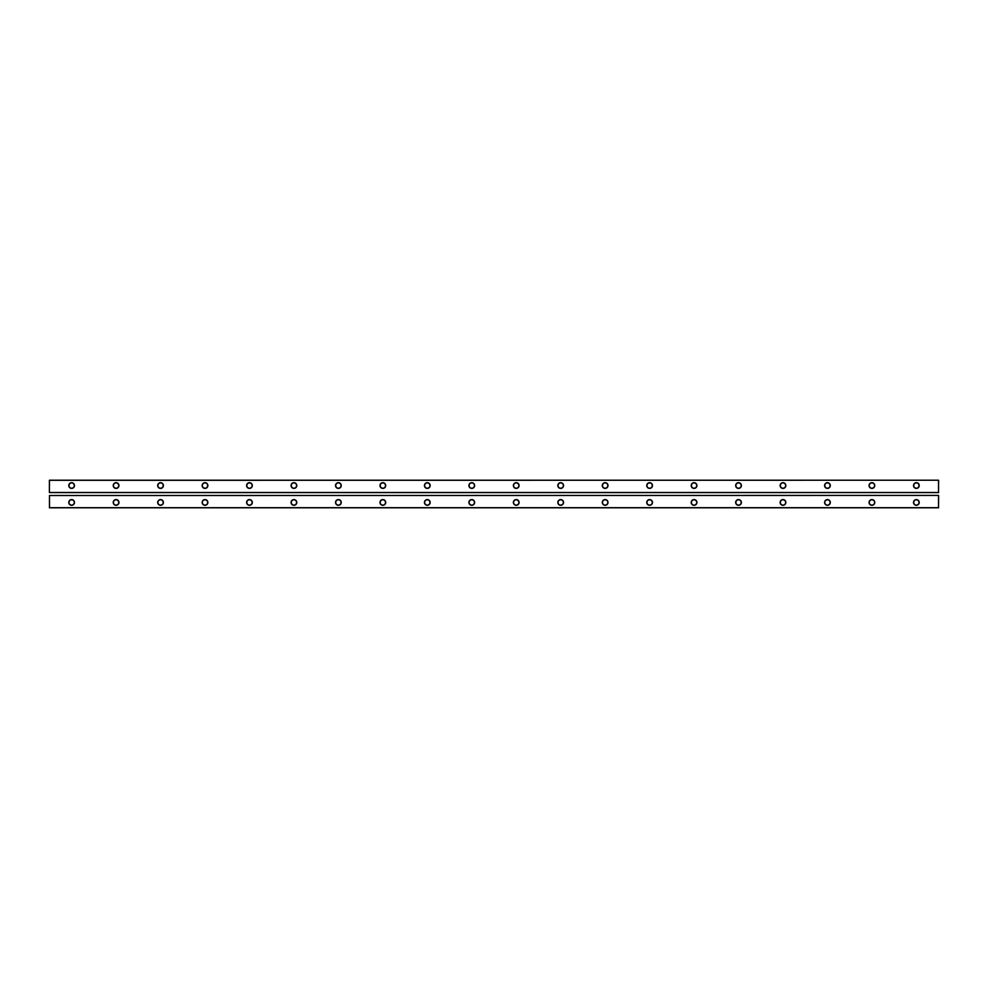 <?xml version="1.0" encoding="UTF-8"?>
<svg xmlns="http://www.w3.org/2000/svg" width="988" height="988" viewBox="0 0 988 988"><rect width="100%" height="100%" fill="white"/><g stroke="black" fill="none" stroke-linecap="round" stroke-linejoin="round"><path stroke-width="1.48" d="M49.486 507.783L49.486 495.507L49.486 507.783L938.514 507.783L938.514 495.42L49.486 495.507L938.514 495.42M938.6 495.507L938.514 507.783M49.4 507.696L938.6 507.696M694.07 505.288A2.841 2.841 0 0 0 696.54 501.027A2.841 2.841 0 0 0 691.6 501.027A2.841 2.841 0 0 0 694.07 505.288M649.61 505.288A2.841 2.841 0 0 0 652.08 501.027A2.841 2.841 0 0 0 647.14 501.027A2.841 2.841 0 0 0 649.61 505.288M605.15 505.288A2.841 2.841 0 0 0 607.62 501.027A2.841 2.841 0 0 0 602.68 501.027A2.841 2.841 0 0 0 605.15 505.288M516.23 505.288A2.841 2.841 0 0 0 518.7 501.027A2.841 2.841 0 0 0 513.76 501.027A2.841 2.841 0 0 0 516.23 505.288M560.69 505.288A2.841 2.841 0 0 0 563.16 501.027A2.841 2.841 0 0 0 558.22 501.027A2.841 2.841 0 0 0 560.69 505.288M471.77 505.288A2.841 2.841 0 0 0 474.24 501.027A2.841 2.841 0 0 0 469.3 501.027A2.841 2.841 0 0 0 471.77 505.288M427.31 505.288A2.841 2.841 0 0 0 429.78 501.027A2.841 2.841 0 0 0 424.84 501.027A2.841 2.841 0 0 0 427.31 505.288M116.09 505.288A2.841 2.841 0 0 0 118.56 501.027A2.841 2.841 0 0 0 113.62 501.027A2.841 2.841 0 0 0 116.09 505.288M160.55 505.288A2.841 2.841 0 0 0 163.02 501.027A2.841 2.841 0 0 0 158.08 501.027A2.841 2.841 0 0 0 160.55 505.288M205.01 505.288A2.841 2.841 0 0 0 207.48 501.027A2.841 2.841 0 0 0 202.54 501.027A2.841 2.841 0 0 0 205.01 505.288M338.39 505.288A2.841 2.841 0 0 0 340.86 501.027A2.841 2.841 0 0 0 335.92 501.027A2.841 2.841 0 0 0 338.39 505.288M293.93 505.288A2.841 2.841 0 0 0 296.4 501.027A2.841 2.841 0 0 0 291.46 501.027A2.841 2.841 0 0 0 293.93 505.288M249.47 505.288A2.841 2.841 0 0 0 251.94 501.027A2.841 2.841 0 0 0 247 501.027A2.841 2.841 0 0 0 249.47 505.288M382.85 505.288A2.841 2.841 0 0 0 385.32 501.027A2.841 2.841 0 0 0 380.38 501.027A2.841 2.841 0 0 0 382.85 505.288M827.45 505.288A2.841 2.841 0 0 0 829.92 501.027A2.841 2.841 0 0 0 824.98 501.027A2.841 2.841 0 0 0 827.45 505.288M782.99 505.288A2.841 2.841 0 0 0 785.46 501.027A2.841 2.841 0 0 0 780.52 501.027A2.841 2.841 0 0 0 782.99 505.288M738.53 505.288A2.841 2.841 0 0 0 741 501.027A2.841 2.841 0 0 0 736.06 501.027A2.841 2.841 0 0 0 738.53 505.288M71.63 505.288A2.841 2.841 0 0 0 74.1 501.027A2.841 2.841 0 0 0 69.16 501.027A2.841 2.841 0 0 0 71.63 505.288M871.91 505.288A2.841 2.841 0 0 0 874.38 501.027A2.841 2.841 0 0 0 869.44 501.027A2.841 2.841 0 0 0 871.91 505.288M916.37 505.288A2.841 2.841 0 0 0 918.84 501.027A2.841 2.841 0 0 0 913.9 501.027A2.841 2.841 0 0 0 916.37 505.288M694.07 505.115A2.668 2.668 0 0 0 696.379 501.114A2.668 2.668 0 0 0 691.761 501.114A2.668 2.668 0 0 0 694.07 505.115M649.61 505.115A2.668 2.668 0 0 0 651.919 501.114A2.668 2.668 0 0 0 647.301 501.114A2.668 2.668 0 0 0 649.61 505.115M605.15 505.115A2.668 2.668 0 0 0 607.459 501.114A2.668 2.668 0 0 0 602.841 501.114A2.668 2.668 0 0 0 605.15 505.115M516.23 505.115A2.668 2.668 0 0 0 518.539 501.114A2.668 2.668 0 0 0 513.921 501.114A2.668 2.668 0 0 0 516.23 505.115M560.69 505.115A2.668 2.668 0 0 0 562.999 501.114A2.668 2.668 0 0 0 558.381 501.114A2.668 2.668 0 0 0 560.69 505.115M471.77 505.115A2.668 2.668 0 0 0 474.079 501.114A2.668 2.668 0 0 0 469.461 501.114A2.668 2.668 0 0 0 471.77 505.115M427.31 505.115A2.668 2.668 0 0 0 429.619 501.114A2.668 2.668 0 0 0 425.001 501.114A2.668 2.668 0 0 0 427.31 505.115M116.09 505.115A2.668 2.668 0 0 0 118.399 501.114A2.668 2.668 0 0 0 113.781 501.114A2.668 2.668 0 0 0 116.09 505.115M160.55 505.115A2.668 2.668 0 0 0 162.859 501.114A2.668 2.668 0 0 0 158.241 501.114A2.668 2.668 0 0 0 160.55 505.115M205.01 505.115A2.668 2.668 0 0 0 207.319 501.114A2.668 2.668 0 0 0 202.701 501.114A2.668 2.668 0 0 0 205.01 505.115M338.39 505.115A2.668 2.668 0 0 0 340.699 501.114A2.668 2.668 0 0 0 336.081 501.114A2.668 2.668 0 0 0 338.39 505.115M293.93 505.115A2.668 2.668 0 0 0 296.239 501.114A2.668 2.668 0 0 0 291.621 501.114A2.668 2.668 0 0 0 293.93 505.115M249.47 505.115A2.668 2.668 0 0 0 251.779 501.114A2.668 2.668 0 0 0 247.161 501.114A2.668 2.668 0 0 0 249.47 505.115M382.85 505.115A2.668 2.668 0 0 0 385.159 501.114A2.668 2.668 0 0 0 380.541 501.114A2.668 2.668 0 0 0 382.85 505.115M827.45 505.115A2.668 2.668 0 0 0 829.759 501.114A2.668 2.668 0 0 0 825.141 501.114A2.668 2.668 0 0 0 827.45 505.115M782.99 505.115A2.668 2.668 0 0 0 785.299 501.114A2.668 2.668 0 0 0 780.681 501.114A2.668 2.668 0 0 0 782.99 505.115M738.53 505.115A2.668 2.668 0 0 0 740.839 501.114A2.668 2.668 0 0 0 736.221 501.114A2.668 2.668 0 0 0 738.53 505.115M71.63 505.115A2.668 2.668 0 0 0 73.939 501.114A2.668 2.668 0 0 0 69.321 501.114A2.668 2.668 0 0 0 71.63 505.115M871.91 505.115A2.668 2.668 0 0 0 874.219 501.114A2.668 2.668 0 0 0 869.601 501.114A2.668 2.668 0 0 0 871.91 505.115M916.37 505.115A2.668 2.668 0 0 0 918.679 501.114A2.668 2.668 0 0 0 914.061 501.114A2.668 2.668 0 0 0 916.37 505.115M938.6 492.493L49.4 492.493L49.4 480.304L938.514 480.217L938.514 492.493L938.6 480.304M49.4 492.493L49.486 480.217L938.514 480.217M49.486 492.58L938.514 492.58M782.99 488.393A2.841 2.841 0 0 0 785.46 484.132A2.841 2.841 0 0 0 780.52 484.132A2.841 2.841 0 0 0 782.99 488.393M738.53 488.393A2.841 2.841 0 0 0 741 484.132A2.841 2.841 0 0 0 736.06 484.132A2.841 2.841 0 0 0 738.53 488.393M649.61 488.393A2.841 2.841 0 0 0 652.08 484.132A2.841 2.841 0 0 0 647.14 484.132A2.841 2.841 0 0 0 649.61 488.393M694.07 488.393A2.841 2.841 0 0 0 696.54 484.132A2.841 2.841 0 0 0 691.6 484.132A2.841 2.841 0 0 0 694.07 488.393M560.69 488.393A2.841 2.841 0 0 0 563.16 484.132A2.841 2.841 0 0 0 558.22 484.132A2.841 2.841 0 0 0 560.69 488.393M605.15 488.393A2.841 2.841 0 0 0 607.62 484.132A2.841 2.841 0 0 0 602.68 484.132A2.841 2.841 0 0 0 605.15 488.393M338.39 488.393A2.841 2.841 0 0 0 340.86 484.132A2.841 2.841 0 0 0 335.92 484.132A2.841 2.841 0 0 0 338.39 488.393M382.85 488.393A2.841 2.841 0 0 0 385.32 484.132A2.841 2.841 0 0 0 380.38 484.132A2.841 2.841 0 0 0 382.85 488.393M427.31 488.393A2.841 2.841 0 0 0 429.78 484.132A2.841 2.841 0 0 0 424.84 484.132A2.841 2.841 0 0 0 427.31 488.393M516.23 488.393A2.841 2.841 0 0 0 518.7 484.132A2.841 2.841 0 0 0 513.76 484.132A2.841 2.841 0 0 0 516.23 488.393M471.77 488.393A2.841 2.841 0 0 0 474.24 484.132A2.841 2.841 0 0 0 469.3 484.132A2.841 2.841 0 0 0 471.77 488.393M293.93 488.393A2.841 2.841 0 0 0 296.4 484.132A2.841 2.841 0 0 0 291.46 484.132A2.841 2.841 0 0 0 293.93 488.393M916.37 488.393A2.841 2.841 0 0 0 918.84 484.132A2.841 2.841 0 0 0 913.9 484.132A2.841 2.841 0 0 0 916.37 488.393M871.91 488.393A2.841 2.841 0 0 0 874.38 484.132A2.841 2.841 0 0 0 869.44 484.132A2.841 2.841 0 0 0 871.91 488.393M827.45 488.393A2.841 2.841 0 0 0 829.92 484.132A2.841 2.841 0 0 0 824.98 484.132A2.841 2.841 0 0 0 827.45 488.393M71.63 488.393A2.841 2.841 0 0 0 74.1 484.132A2.841 2.841 0 0 0 69.16 484.132A2.841 2.841 0 0 0 71.63 488.393M116.09 488.393A2.841 2.841 0 0 0 118.56 484.132A2.841 2.841 0 0 0 113.62 484.132A2.841 2.841 0 0 0 116.09 488.393M205.01 488.393A2.841 2.841 0 0 0 207.48 484.132A2.841 2.841 0 0 0 202.54 484.132A2.841 2.841 0 0 0 205.01 488.393M160.55 488.393A2.841 2.841 0 0 0 163.02 484.132A2.841 2.841 0 0 0 158.08 484.132A2.841 2.841 0 0 0 160.55 488.393M249.47 488.393A2.841 2.841 0 0 0 251.94 484.132A2.841 2.841 0 0 0 247 484.132A2.841 2.841 0 0 0 249.47 488.393M782.99 488.22A2.668 2.668 0 0 0 785.299 484.219A2.668 2.668 0 0 0 780.681 484.219A2.668 2.668 0 0 0 782.99 488.22M738.53 488.22A2.668 2.668 0 0 0 740.839 484.219A2.668 2.668 0 0 0 736.221 484.219A2.668 2.668 0 0 0 738.53 488.22M649.61 488.22A2.668 2.668 0 0 0 651.919 484.219A2.668 2.668 0 0 0 647.301 484.219A2.668 2.668 0 0 0 649.61 488.22M694.07 488.22A2.668 2.668 0 0 0 696.379 484.219A2.668 2.668 0 0 0 691.761 484.219A2.668 2.668 0 0 0 694.07 488.22M560.69 488.22A2.668 2.668 0 0 0 562.999 484.219A2.668 2.668 0 0 0 558.381 484.219A2.668 2.668 0 0 0 560.69 488.22M605.15 488.22A2.668 2.668 0 0 0 607.459 484.219A2.668 2.668 0 0 0 602.841 484.219A2.668 2.668 0 0 0 605.15 488.22M338.39 488.22A2.668 2.668 0 0 0 340.699 484.219A2.668 2.668 0 0 0 336.081 484.219A2.668 2.668 0 0 0 338.39 488.22M382.85 488.22A2.668 2.668 0 0 0 385.159 484.219A2.668 2.668 0 0 0 380.541 484.219A2.668 2.668 0 0 0 382.85 488.22M427.31 488.22A2.668 2.668 0 0 0 429.619 484.219A2.668 2.668 0 0 0 425.001 484.219A2.668 2.668 0 0 0 427.31 488.22M516.23 488.22A2.668 2.668 0 0 0 518.539 484.219A2.668 2.668 0 0 0 513.921 484.219A2.668 2.668 0 0 0 516.23 488.22M471.77 488.22A2.668 2.668 0 0 0 474.079 484.219A2.668 2.668 0 0 0 469.461 484.219A2.668 2.668 0 0 0 471.77 488.22M293.93 488.22A2.668 2.668 0 0 0 296.239 484.219A2.668 2.668 0 0 0 291.621 484.219A2.668 2.668 0 0 0 293.93 488.22M916.37 488.22A2.668 2.668 0 0 0 918.679 484.219A2.668 2.668 0 0 0 914.061 484.219A2.668 2.668 0 0 0 916.37 488.22M871.91 488.22A2.668 2.668 0 0 0 874.219 484.219A2.668 2.668 0 0 0 869.601 484.219A2.668 2.668 0 0 0 871.91 488.22M827.45 488.22A2.668 2.668 0 0 0 829.759 484.219A2.668 2.668 0 0 0 825.141 484.219A2.668 2.668 0 0 0 827.45 488.22M71.63 488.22A2.668 2.668 0 0 0 73.939 484.219A2.668 2.668 0 0 0 69.321 484.219A2.668 2.668 0 0 0 71.63 488.22M116.09 488.22A2.668 2.668 0 0 0 118.399 484.219A2.668 2.668 0 0 0 113.781 484.219A2.668 2.668 0 0 0 116.09 488.22M205.01 488.22A2.668 2.668 0 0 0 207.319 484.219A2.668 2.668 0 0 0 202.701 484.219A2.668 2.668 0 0 0 205.01 488.22M160.55 488.22A2.668 2.668 0 0 0 162.859 484.219A2.668 2.668 0 0 0 158.241 484.219A2.668 2.668 0 0 0 160.55 488.22M249.47 488.22A2.668 2.668 0 0 0 251.779 484.219A2.668 2.668 0 0 0 247.161 484.219A2.668 2.668 0 0 0 249.47 488.22"/></g></svg>
